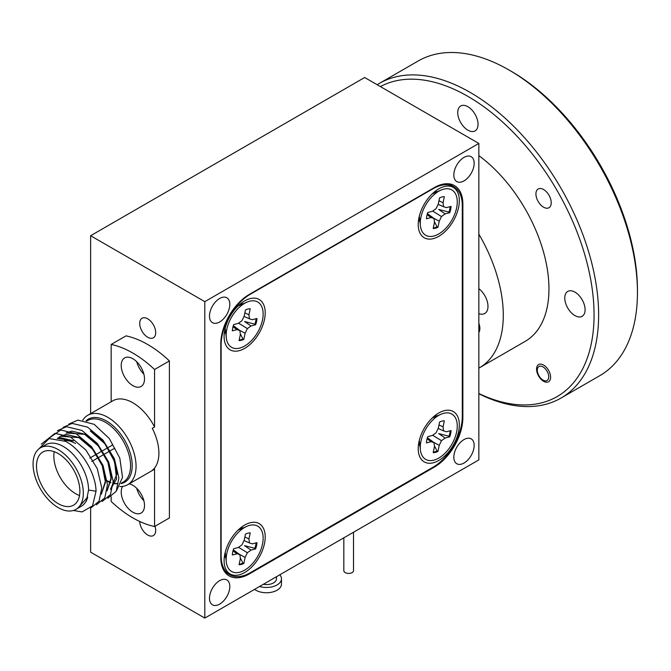 <?xml version="1.0" encoding="UTF-8"?>
<svg xmlns="http://www.w3.org/2000/svg" width="671" height="671" viewBox="0 0 671 671"><rect width="100%" height="100%" fill="white"/><g stroke="black" fill="none" stroke-linecap="round" stroke-linejoin="round"><path stroke-width="1.01" d="M438.767 460.465A29.063 16.783 120 0 0 459.283 426.353A29.063 16.783 120 0 0 441.3 411.726A29.063 16.783 120 0 0 438.767 413A29.063 16.783 120 0 0 418.368 451.432A29.063 16.783 120 0 0 438.767 460.465M437.073 415.953A17.194 9.931 120 0 0 435.118 415.483M435.689 416.548A17.194 9.931 120 0 0 435.102 415.5M244.655 348.392A29.063 16.783 120 0 0 265.171 314.28A29.063 16.783 120 0 0 247.18 299.652A29.063 16.783 120 0 0 244.655 300.927A29.063 16.783 120 0 0 224.257 339.358A29.063 16.783 120 0 0 244.655 348.392M242.952 303.879A17.194 9.931 120 0 0 241.006 303.409M241.577 304.475A17.194 9.931 120 0 0 240.981 303.426M244.655 572.539A29.063 16.783 120 0 0 265.171 538.427A29.063 16.783 120 0 0 247.18 523.791A29.063 16.783 120 0 0 244.655 525.074A29.063 16.783 120 0 0 224.257 563.506A29.063 16.783 120 0 0 244.655 572.539M242.952 528.018A17.194 9.931 120 0 0 241.006 527.557M241.577 528.622A17.194 9.931 120 0 0 240.981 527.574M438.767 236.326A29.063 16.783 120 0 0 459.283 202.214A29.063 16.783 120 0 0 441.3 187.578A29.063 16.783 120 0 0 438.767 188.861A29.063 16.783 120 0 0 418.368 227.284A29.063 16.783 120 0 0 438.767 236.326M437.073 191.805A17.194 9.931 120 0 0 435.118 191.336M435.689 192.401A17.194 9.931 120 0 0 435.102 191.352M462.294 205.603A41.342 23.871 120 0 0 453.73 186.681A41.342 23.871 120 0 0 433.055 188.727L250.358 294.208A41.342 23.871 120 0 0 221.128 344.835L221.128 555.798A41.342 23.871 120 0 0 229.692 574.72A41.342 23.871 120 0 0 250.358 572.673L433.055 467.192A41.342 23.871 120 0 0 462.294 416.565L462.294 205.603M418.545 444.177A17.194 9.931 120 0 0 419.744 444.168M224.433 332.103A17.194 9.931 120 0 0 225.632 332.086M224.433 556.251A17.194 9.931 120 0 0 225.632 556.234M419.92 221.514A17.194 9.931 120 0 1 418.536 220.054A17.194 9.931 120 0 0 419.744 220.021M224.424 556.276A17.194 9.931 120 0 0 225.8 557.735M224.424 332.128A17.194 9.931 120 0 0 225.8 333.588M418.536 444.202A17.194 9.931 120 0 0 419.92 445.661M353.516 532.237L353.516 570.627A4.848 2.793 180 0 1 352.996 571.893A4.848 2.793 180 0 1 347.553 573.353A4.848 2.793 180 0 1 343.829 570.627L343.829 537.823M279.782 574.804A15.022 8.673 180 0 1 281.476 578.805A15.022 8.673 180 0 1 264.131 587.368A15.022 8.673 180 0 1 259.534 586.496M281.476 578.805L281.476 584.08A15.022 8.673 180 0 1 264.131 592.644A15.022 8.673 180 0 1 254.561 589.364M276.477 576.716L276.477 578.805A10.015 5.779 180 0 1 264.911 584.516A10.015 5.779 180 0 1 263.342 584.298M256.079 542.873A17.438 10.065 -60 0 1 255.718 545.221A17.438 10.065 -60 0 1 254.863 548.316L244.571 545.657L251.021 550.094L255.659 548.886A17.438 10.065 120 0 0 256.548 545.699A17.438 10.065 120 0 0 256.959 542.638L252.321 543.854L249.411 542.923L248.949 538.972L250.224 532.883A17.438 10.065 120 0 0 245.469 534.133L244.194 540.222L241.937 544.877L238.289 547.519L233.651 548.727A17.438 10.065 120 0 0 232.351 554.976L236.989 553.76L239.891 554.691L240.352 558.641L239.086 564.73A17.438 10.065 120 0 0 243.841 563.489L245.108 557.4L247.364 552.736L251.021 550.094M240.26 557.853L242.936 563.044A17.438 10.065 -60 0 1 239.195 564.202M226.815 553.466A26.161 15.106 -60 0 1 246.928 526.299A26.161 15.106 -60 0 1 262.495 544.147A26.161 15.106 -60 0 1 243.321 570.878A26.161 15.106 -60 0 1 226.295 562.038A26.161 15.106 -60 0 1 226.815 553.466M244.873 536.976L248.949 538.972M244.026 540.558L249.411 542.923M254.863 548.316L255.659 548.886M242.936 563.044L243.841 563.489M233.298 549.809L239.891 554.691M232.996 550.883L236.989 553.76M238.566 547.318L247.364 552.736M239.488 554.389L245.108 557.4M464.005 463.04A14.368 8.295 120 0 0 473.39 450.375A14.368 8.295 120 0 0 471.185 438.859A14.368 8.295 120 0 0 464.005 439.572A14.368 8.295 120 0 0 454.611 452.237A14.368 8.295 120 0 0 456.817 463.753A14.368 8.295 120 0 0 464.005 463.04M219.643 321.963A14.368 8.295 120 0 0 229.037 309.297A14.368 8.295 120 0 0 226.832 297.781A14.368 8.295 120 0 0 219.643 298.486A14.368 8.295 120 0 0 210.258 311.151A14.368 8.295 120 0 0 212.464 322.667A14.368 8.295 120 0 0 219.643 321.963M219.643 604.118A14.368 8.295 120 0 0 229.037 591.453A14.368 8.295 120 0 0 226.832 579.937A14.368 8.295 120 0 0 219.643 580.65A14.368 8.295 120 0 0 210.258 593.315A14.368 8.295 120 0 0 212.464 604.831A14.368 8.295 120 0 0 219.643 604.118M464.005 180.885A14.368 8.295 120 0 0 473.39 168.22A14.368 8.295 120 0 0 471.185 156.704A14.368 8.295 120 0 0 464.005 157.408A14.368 8.295 120 0 0 454.611 170.073A14.368 8.295 120 0 0 456.817 181.589A14.368 8.295 120 0 0 464.005 180.885M139.719 521.468A11.306 6.525 -120 0 0 147.712 535.03A11.306 6.525 -120 0 0 153.357 535.592A11.306 6.525 -120 0 0 155.009 526.257M147.712 318.792A11.306 6.525 -120 0 0 142.059 318.239A11.306 6.525 -120 0 0 140.323 327.289A11.306 6.525 -120 0 0 147.712 337.253A11.306 6.525 -120 0 0 153.357 337.815A11.306 6.525 -120 0 0 155.093 328.756A11.306 6.525 -120 0 0 147.712 318.792M204.806 301.656L204.806 618.092L478.851 459.878L478.851 143.435L204.806 301.656L90.619 235.731L90.619 413.63M90.619 508.173L90.619 552.174L204.806 618.092M478.851 143.435L364.663 77.509L90.619 235.731M462.285 417.354L462.864 417.681L462.864 204.085L462.244 203.732M462.864 417.681A40.369 23.309 -60 0 1 434.313 467.125L433.734 466.79M248.715 573.571L249.335 573.923L434.313 467.125M249.335 573.923A40.369 23.309 -60 0 1 229.147 575.928A40.369 23.309 -60 0 1 220.784 557.442L220.784 343.846A40.369 23.309 -60 0 1 249.335 294.401L434.313 187.603A40.369 23.309 -60 0 1 454.502 185.607A40.369 23.309 -60 0 1 462.864 204.085M560.998 398.071L599.824 375.659A181.665 104.886 -120 0 0 637.45 292.489L637.45 289.855A178.436 103.024 60 0 0 511.277 71.319A178.436 103.024 60 0 0 511.277 71.311L508.995 70.002A181.665 104.886 -120 0 0 418.159 61.002L379.333 83.414A181.665 104.886 60 0 1 470.17 92.413A181.665 104.886 60 0 1 588.853 252.497A181.665 104.886 60 0 1 560.998 398.071A181.665 104.886 60 0 1 478.851 393.743M478.851 393.533A178.436 103.024 -120 0 0 593.944 308.501A178.436 103.024 -120 0 0 467.888 96.364A178.436 103.024 -120 0 0 380.373 86.584M377.161 84.731A181.665 104.886 60 0 1 379.333 83.414M478.851 332.405A11.306 6.525 -120 0 0 479.874 328.471A11.306 6.525 -120 0 0 478.851 323.338M478.851 330.988A9.931 5.737 -120 0 0 479.866 327.884M478.851 313.609A15.5 8.949 -120 0 0 484.772 313.5A15.5 8.949 -120 0 0 487.465 302.252A15.5 8.949 -120 0 0 478.851 288.647M543.577 365.058A9.931 5.737 60 0 1 550.069 373.814A9.931 5.737 60 0 1 548.543 381.765A9.931 5.737 60 0 1 543.577 381.279A9.931 5.737 60 0 1 537.094 372.522A9.931 5.737 60 0 1 538.612 364.571A9.931 5.737 60 0 1 543.577 365.058M543.577 189.524A10.82 6.249 60 0 1 550.648 199.061A10.82 6.249 60 0 1 548.987 207.725A10.82 6.249 60 0 1 543.577 207.188A10.82 6.249 60 0 1 536.515 197.66A10.82 6.249 60 0 1 538.167 188.987A10.82 6.249 60 0 1 543.577 189.524M467.888 106.714A14.368 8.295 60 0 1 477.274 119.379A14.368 8.295 60 0 1 475.068 130.895A14.368 8.295 60 0 1 467.888 130.182A14.368 8.295 60 0 1 458.494 117.517A14.368 8.295 60 0 1 460.7 106.001A14.368 8.295 60 0 1 467.888 106.714M574.93 292.128A14.368 8.295 60 0 1 584.324 304.793A14.368 8.295 60 0 1 582.118 316.309A14.368 8.295 60 0 1 574.93 315.596A14.368 8.295 60 0 1 565.544 302.931A14.368 8.295 60 0 1 567.75 291.415A14.368 8.295 60 0 1 574.93 292.128M637.45 292.489A181.665 104.886 -120 0 0 508.995 69.994L511.277 71.319M478.851 368.111A114.649 66.194 -120 0 0 479.539 367.725A114.649 66.194 -120 0 0 478.851 234.145M479.539 367.725L525.208 341.354A114.649 66.194 -120 0 0 544.718 256.54A114.649 66.194 -120 0 0 478.851 155.638M544.047 367.616A8.077 4.663 -120 0 0 537.303 370.199A8.077 4.663 -120 0 0 541.967 379.383A8.077 4.663 -120 0 0 543.007 380.088A8.077 4.663 -120 0 0 548.693 377.379A8.077 4.663 -120 0 0 544.047 367.616M450.191 206.651A17.438 10.065 -60 0 1 449.838 209.008A17.438 10.065 -60 0 1 448.974 212.095L438.683 209.444L445.133 213.881L449.771 212.673A17.438 10.065 120 0 0 450.66 209.486A17.438 10.065 120 0 0 451.071 206.425L446.433 207.633L443.531 206.71L443.07 202.759L444.336 196.67A17.438 10.065 120 0 0 439.58 197.911L438.314 204.001L436.058 208.664L432.401 211.298L427.762 212.514A17.438 10.065 120 0 0 426.462 218.754L431.101 217.547L434.011 218.469L434.464 222.42L433.198 228.509A17.438 10.065 120 0 0 437.953 227.268L439.228 221.178L441.484 216.523L445.133 213.881M434.372 221.631L437.056 226.823A17.438 10.065 -60 0 1 433.307 227.981M420.927 217.253A26.161 15.106 -60 0 1 441.048 190.078A26.161 15.106 -60 0 1 456.607 207.935A26.161 15.106 -60 0 1 437.442 234.665A26.161 15.106 -60 0 1 420.407 225.817A26.161 15.106 -60 0 1 420.927 217.253M438.985 200.763L443.07 202.759M438.146 204.345L443.531 206.71M448.974 212.095L449.771 212.673M437.056 226.823L437.953 227.268M427.41 213.596L434.011 218.469M427.108 214.67L431.101 217.547M432.686 211.097L441.484 216.523M433.609 218.176L439.228 221.178M450.191 430.799A17.438 10.065 -60 0 1 449.838 433.156A17.438 10.065 -60 0 1 448.974 436.242L438.683 433.592L445.133 438.029L449.771 436.813A17.438 10.065 120 0 0 450.66 433.634A17.438 10.065 120 0 0 451.071 430.572L446.433 431.78L443.531 430.857L443.07 426.907L444.336 420.818A17.438 10.065 120 0 0 439.58 422.059L438.314 428.148L436.058 432.803L432.401 435.445L427.762 436.653A17.438 10.065 120 0 0 426.462 442.902L431.101 441.694L434.011 442.617L434.464 446.567L433.198 452.657A17.438 10.065 120 0 0 437.953 451.415L439.228 445.326L441.484 440.662L445.133 438.029M434.372 445.779L437.056 450.971A17.438 10.065 -60 0 1 433.307 452.128M420.927 441.392A26.161 15.106 -60 0 1 441.048 414.225A26.161 15.106 -60 0 1 456.607 432.074A26.161 15.106 -60 0 1 437.442 458.805A26.161 15.106 -60 0 1 420.407 449.964A26.161 15.106 -60 0 1 420.927 441.392M438.985 424.902L443.07 426.907M438.146 428.484L443.531 430.857M448.974 436.242L449.771 436.813M437.056 450.971L437.953 451.415M427.41 437.735L434.011 442.617M427.108 438.817L431.101 441.694M432.686 435.244L441.484 440.662M433.609 442.323L439.228 445.326M256.079 318.725A17.438 10.065 -60 0 1 255.718 321.074A17.438 10.065 -60 0 1 254.863 324.168L244.571 321.518L251.021 325.955L255.659 324.739A17.438 10.065 120 0 0 256.548 321.552A17.438 10.065 120 0 0 256.959 318.499L252.321 319.706L249.411 318.784L248.949 314.833L250.224 308.744A17.438 10.065 120 0 0 245.469 309.985L244.194 316.075L241.937 320.73L238.289 323.372L233.651 324.579A17.438 10.065 120 0 0 232.351 330.828L236.989 329.62L239.891 330.543L240.352 334.493L239.086 340.583A17.438 10.065 120 0 0 243.841 339.341L245.108 333.252L247.364 328.589L251.021 325.955M240.26 333.705L242.936 338.897A17.438 10.065 -60 0 1 239.195 340.054M226.815 329.318A26.161 15.106 -60 0 1 246.928 302.151A26.161 15.106 -60 0 1 262.495 320A26.161 15.106 -60 0 1 243.321 346.731A26.161 15.106 -60 0 1 226.295 337.89A26.161 15.106 -60 0 1 226.815 329.318M244.873 312.829L248.949 314.833M244.026 316.41L249.411 318.784M254.863 324.168L255.659 324.739M242.936 338.897L243.841 339.341M233.298 325.661L239.891 330.543M232.996 326.743L236.989 329.62M238.566 323.17L247.364 328.589M239.488 330.249L245.108 333.252M82.734 420.205A40.05 23.124 60 0 1 87.725 415.307A40.05 23.124 60 0 1 107.746 417.287A40.05 23.124 60 0 1 133.906 452.581A40.05 23.124 60 0 1 127.767 484.672A40.05 23.124 60 0 1 119.824 486.534M40.428 447.834A35.529 20.507 -120 0 0 34.976 476.301A35.529 20.507 -120 0 0 58.184 507.603A35.529 20.507 -120 0 0 75.949 509.364A35.529 20.507 -120 0 0 81.401 480.897A35.529 20.507 -120 0 0 58.184 449.587A35.529 20.507 -120 0 0 40.428 447.834L45.678 444.798A35.529 20.507 60 0 1 63.443 446.559A35.529 20.507 60 0 1 88.564 490.065L86.307 501.304M88.564 490.065L96.045 491.222C95.844 473.357 81.342 449.276 65.464 441.333L49.109 438.582L38.868 448.899M77.668 508.375L87.716 497.052A35.529 20.507 60 0 1 81.199 506.328L75.949 509.364M58.184 503.644A30.681 17.714 -120 0 0 73.525 505.171A30.681 17.714 -120 0 0 78.23 480.579A30.681 17.714 -120 0 0 58.184 453.546A30.681 17.714 -120 0 0 42.843 452.028A30.681 17.714 -120 0 0 38.146 476.611A30.681 17.714 -120 0 0 58.184 503.644M54.217 451.675A30.681 17.714 -120 0 0 75.546 493.63A30.681 17.714 -120 0 0 79.513 495.5M111.168 496.775L111.168 501.463A100.927 58.268 -120 0 0 132.866 517.886A100.927 58.268 -120 0 0 154.556 526.517L154.556 469.021L152.275 470.337A40.05 23.124 -120 0 0 152.275 428.308L154.556 426.991A40.05 23.124 -120 0 0 132.866 402.785A40.05 23.124 -120 0 0 112.845 400.797L87.725 415.307M132.866 385.64A16.473 9.511 -120 0 0 141.103 386.462A16.473 9.511 -120 0 0 143.628 373.261A16.473 9.511 -120 0 0 132.866 358.742A16.473 9.511 -120 0 0 124.63 357.928A16.473 9.511 -120 0 0 122.105 371.13A16.473 9.511 -120 0 0 132.866 385.64M122.667 486.391A16.473 9.511 -120 0 0 132.866 512.216A16.473 9.511 -120 0 0 141.103 513.038A16.473 9.511 -120 0 0 143.628 499.836A16.473 9.511 -120 0 0 132.866 485.318A16.473 9.511 -120 0 0 129.134 483.875M154.556 526.517L169.402 517.945L169.402 360.931A100.927 58.268 -120 0 0 126.014 335.877L111.168 344.449L111.168 401.761M57.404 438.398L73.206 440.922M57.287 438.381L60.398 437.702L73.433 440.788M57.899 438.188L60.44 436.276L78.918 437.626L92.489 449.117L102.235 465.649L105.464 482.298L101.371 494.116M58.025 438.155L60.675 436.142L66.102 434.405L79.144 437.492L92.179 448.354L101.849 464.005L105.691 480.176L101.355 494.242M107.058 490.946L111.394 476.88L107.553 460.709L97.891 445.058L84.848 434.196L71.814 431.109L66.152 432.98L84.621 434.33L98.201 445.821L107.947 462.353L111.176 479.002L107.083 490.82M90.333 431.034L104.827 443.665L114.615 461.715L116.578 478.993L110.472 489.436L117.106 473.583L113.265 457.412L103.594 441.761L90.56 430.899M96.045 491.222L92.523 505.884L82.063 511.923L73.332 510.488M41.267 444.185L55.056 433.298L70.463 437.022L85.871 449.989L97.278 468.652L101.757 487.926L99.065 501.212L90.66 508.132M47.867 438.985L60.759 430.002L76.175 433.726L91.583 446.693L102.99 465.355L107.469 484.63L104.777 497.916L96.372 504.835M57.379 430.698L66.471 426.706L81.879 430.43L97.295 443.397L108.702 462.059L113.173 481.333L110.48 494.619L102.084 501.539M63.091 427.402L72.183 423.409L87.591 427.133L102.998 440.101L114.406 458.763L118.884 478.037L116.192 491.323L107.788 498.243M68.794 424.106L77.895 420.113L94.166 424.324L109.331 438.549L119.807 458.125L122.533 477.333L116.67 490.375M136.716 361.728A16.473 9.511 -120 0 0 143.854 374.091M136.716 488.303A16.473 9.511 -120 0 0 143.854 500.667M127.767 484.672L152.887 470.161A40.05 23.124 -120 0 0 154.556 469.021M154.556 426.991L154.556 369.503A100.927 58.268 -120 0 0 111.168 344.449M154.556 369.503L169.402 360.931M75.546 443.523A30.681 17.714 -120 0 0 64.156 440.679M85.997 420.86A36.419 21.027 60 0 1 106.463 420.994A36.419 21.027 60 0 1 131.03 456.012A36.419 21.027 60 0 1 121.166 483.623M107.251 481.292A35.529 20.507 -120 0 0 110.79 482.743M113.173 483.38A35.529 20.507 -120 0 0 115.253 483.682M115.412 483.699A35.529 20.507 -120 0 0 117.886 483.699M121.334 483.162L123.204 482.08A35.529 20.507 -120 0 0 128.647 453.613A35.529 20.507 -120 0 0 105.439 422.311A35.529 20.507 -120 0 0 87.675 420.549L86.76 421.078M453.73 186.681L448.731 183.795M229.692 574.72L224.693 571.835M238.037 530.157L246.928 526.299M225.196 552.409L226.295 562.038M537.303 370.199L537.303 368.555M543.007 380.088L544.324 380.851M432.158 193.936L441.048 190.078M419.308 216.188L420.407 225.817M432.158 418.083L441.048 414.225M419.308 440.335L420.407 449.964M238.037 306.01L246.928 302.151M225.196 328.262L226.295 337.89M107.192 480.763L110.849 482.407M113.181 483.103L115.337 483.497M115.487 483.514L117.962 483.581M114.775 448.169L110.019 450.912M109.809 451.029L104.315 454.208M104.097 454.326L98.603 457.505M98.385 457.63L92.892 460.801M92.673 460.927L91.826 461.413M112.837 444.806L107.981 447.607M107.771 447.733L102.277 450.904M102.059 451.029L96.565 454.2M96.347 454.326L90.853 457.496M90.635 457.622L89.889 458.058"/></g></svg>
